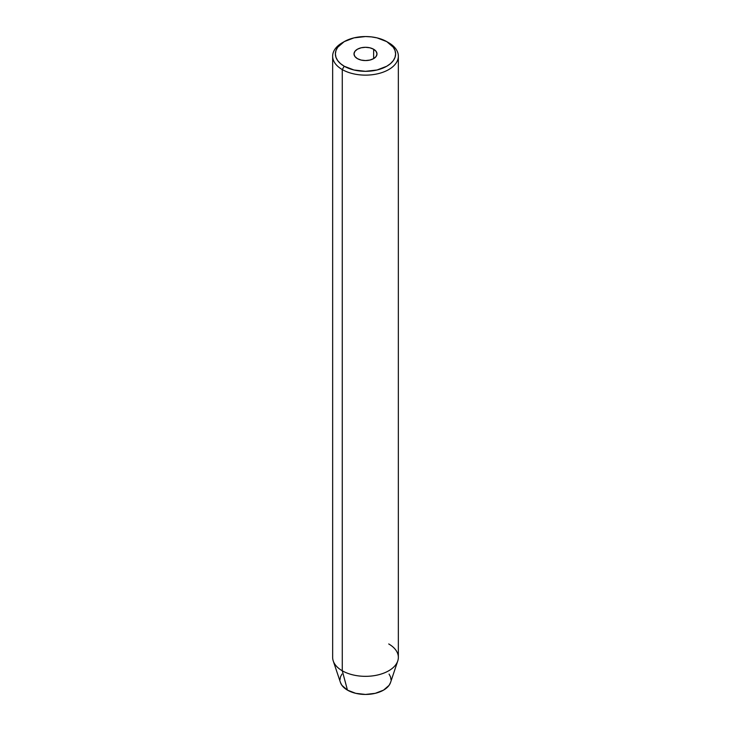 <?xml version="1.0" encoding="UTF-8"?>
<svg xmlns="http://www.w3.org/2000/svg" width="731" height="731" viewBox="0 0 731 731"><rect width="100%" height="100%" fill="white"/><g stroke="black" fill="none" stroke-linecap="round" stroke-linejoin="round"><path stroke-width="1.1" d="M373.632 49.242L373.632 58.626L369.895 60.07L365.5 60.572L361.105 60.07L357.368 58.626A11.495 6.634 180 0 1 354.005 53.93A11.495 6.634 180 0 1 361.105 47.798A11.495 6.634 180 0 1 373.632 49.242L376.118 51.389L376.995 53.93L376.118 56.47L373.632 58.626L373.632 49.242A11.495 6.634 180 0 1 376.995 53.93A11.495 6.634 180 0 1 369.895 60.07A11.495 6.634 180 0 1 357.368 58.626L354.882 56.47L354.005 53.93L354.882 51.389L357.368 49.242L361.105 47.798L365.5 47.296L369.895 47.798L373.632 49.242M344.21 41.64L342.272 42.763A32.849 18.96 0 0 0 342.272 69.582A32.849 18.96 180 0 1 332.651 56.168L332.651 657.37A32.849 18.96 0 0 0 342.272 670.784L342.272 69.582L344.21 66.229A30.108 17.38 180 0 1 344.21 41.64A30.108 17.38 180 0 1 386.79 41.64L377.022 37.875L371.375 36.888L365.5 36.55L353.978 37.875L344.21 41.64L337.685 47.277L335.968 50.54L335.392 53.93L335.968 57.329L337.685 60.582L340.463 63.588L344.21 66.229L353.978 69.993L365.5 71.318L377.022 69.993L386.79 66.229L390.537 63.588L393.315 60.582L395.032 57.329L395.608 53.93L395.032 50.54L393.315 47.277L386.79 41.64A30.108 17.38 180 0 1 386.79 66.229A30.108 17.38 180 0 1 344.21 66.229L342.272 69.582A32.849 18.96 0 0 0 388.728 69.582A32.849 18.96 0 0 0 388.728 42.763L388.728 42.763A32.849 18.96 180 0 1 398.349 56.168A32.849 18.96 180 0 1 378.073 73.685A32.849 18.96 180 0 1 342.272 69.582L342.272 670.784L347.463 690.137A25.512 14.73 0 0 0 372.974 693.801A25.512 14.73 0 0 0 390.546 682.507L397.755 660.961A32.849 18.96 180 0 1 375.122 675.499A32.849 18.96 180 0 1 342.272 670.784A32.849 18.96 0 0 0 378.073 674.896A32.849 18.96 0 0 0 398.349 657.37L398.349 56.168M388.728 643.965A32.849 18.96 180 0 1 397.755 660.961M389.075 674.083L390.518 676.851L391.012 679.72M390.555 682.498L389.075 685.358L383.537 690.137L375.259 693.326L365.5 694.45L355.741 693.326L347.463 690.137L341.925 685.358L340.445 682.498M339.988 679.72L340.482 676.851L341.925 674.083M332.651 56.168A32.849 18.96 180 0 1 343.278 42.197M342.272 670.784A32.849 18.96 180 0 1 333.245 660.961L340.454 682.507A25.512 14.73 0 0 0 347.463 690.137L342.272 670.784M388.728 42.763L386.79 41.64"/></g></svg>
